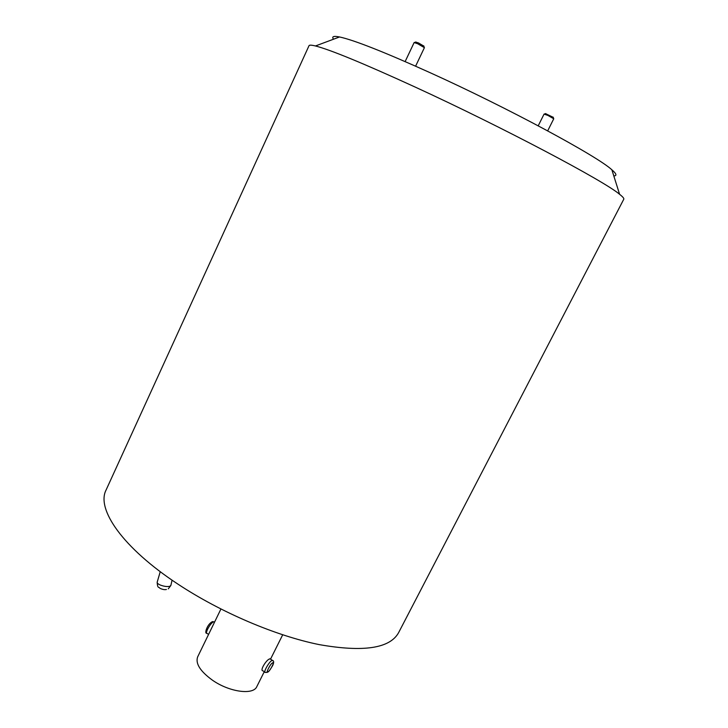 <?xml version="1.0" encoding="UTF-8"?>
<svg xmlns="http://www.w3.org/2000/svg" width="728" height="728" viewBox="0 0 728 728"><rect width="100%" height="100%" fill="white"/><g stroke="black" fill="none" stroke-linecap="round" stroke-linejoin="round"><path stroke-width="1.09" d="M613.795 175.903C617.144 175.83 616.507 173.792 611.866 169.788C597.497 156.283 507.816 107.844 430.057 72.673C384.129 51.961 353.954 40.058 339.539 36.964C333.524 35.781 331.522 36.527 333.533 39.212M415.26 87.105C363.718 63.509 330.457 49.795 315.461 45.964C311.502 45 309.354 44.909 309.018 45.7L106.079 490.026C96.123 509.063 122.641 547.875 178.205 584.302C220.775 612.412 275.848 635.835 319.046 644.58C363.345 652.406 389.862 648.439 398.589 632.696L623.778 199.217C624.196 198.462 622.804 196.824 619.601 194.303C604.431 181.154 502.82 127.327 415.26 87.105M160.251 571.671L157.193 582.136C156.975 583.082 158.076 584.074 160.506 585.121C164.364 586.522 167.522 586.886 169.988 586.222L170.898 585.321M220.921 609.036L197.634 656.929C195.313 663.527 200.227 671.261 212.367 680.134C229.329 692.11 253.371 695.331 256.838 686.577L264.264 671.707M264.837 672.09L262.935 670.816C259.623 670.879 265.902 660.36 269.378 659.004L270.279 658.967M545.527 113.632L553.244 117.335M547.684 130.867L553.753 118.764L547.911 115.424L544.062 114.105L538.22 125.808M415.67 42.069L418.454 42.925L423.842 46.119M415.606 66.175L424.406 47.666L417.617 43.707L414.132 42.57L405.141 61.58M214.66 621.912L213.486 621.867C210.155 623.232 204.441 633.87 207.225 633.506L208.581 634.416M268.132 671.635C264.91 674.674 270.698 663.099 272.445 663.026C275.621 660.059 269.879 671.525 268.132 671.635M267.203 672.399L265.329 672.426C262.863 673.036 268.723 662.216 271.744 660.578L272.827 660.651M339.539 36.964L315.461 45.964M611.866 169.788L619.601 194.303M172.063 580.161L170.852 585.494L168.286 588.834M166.412 589.48C164.628 589.898 162.462 589.498 159.923 588.27C158.786 586.55 157.603 588.961 157.157 582.273M206.634 633.133C204.377 634.024 206.934 624.205 212.503 621.603L214.624 621.994M282.682 634.825L270.534 659.14M269.942 658.74L272.345 660.332C273.983 660.696 274.083 662.444 272.645 665.592C270.07 669.906 268.468 672.053 267.84 672.044M545.727 113.559L544.307 114.078M553.18 117.144L553.626 118.555M415.906 41.978L414.423 42.533M423.769 45.873L424.251 47.402"/></g></svg>
